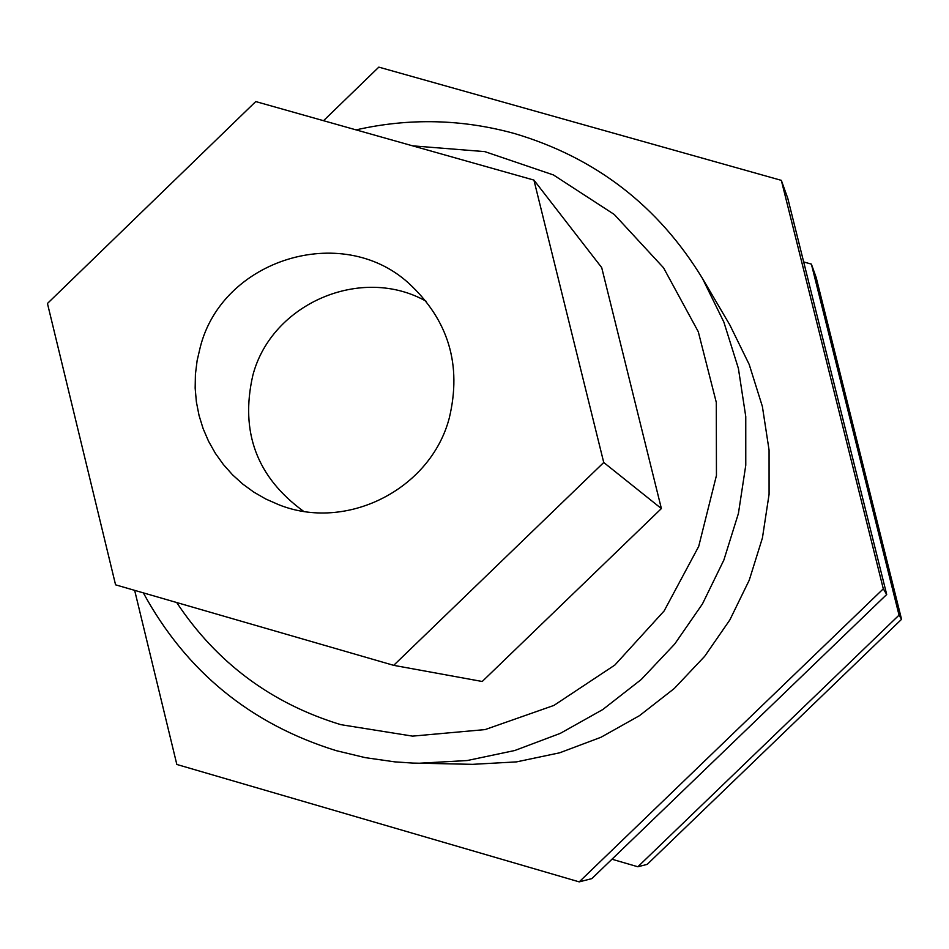 <?xml version="1.0" encoding="UTF-8"?>
<svg xmlns="http://www.w3.org/2000/svg" width="949" height="949" viewBox="0 0 949 949"><rect width="100%" height="100%" fill="white"/><g stroke="black" fill="none" stroke-linecap="round" stroke-linejoin="round"><path stroke-width="1.42" d="M803.673 261.948L811.383 264.119L816.176 277.488L901.55 619.317L647.218 864.361L637.858 866.769L611.963 859.225M811.383 264.119L899.047 615.13L637.858 866.769M899.047 615.13L901.55 619.317M323.538 120.701L378.817 67.13L781.335 180.357L787.8 198.388L886.698 594.489L591.844 878.62L579.21 881.87L176.834 764.467L134.651 590.349M781.335 180.357L883.305 588.819L579.21 881.87M143.323 592.864C186.218 671.465 250.512 724.051 336.183 750.647L365.235 757.634L394.831 761.869L412.744 763.079L472.602 764.336L516.553 761.881L559.673 752.794L600.978 737.266L639.484 715.665L674.324 688.464L704.692 656.305L729.852 619.922L749.247 580.171L762.427 537.953L769.081 494.263L769.07 450.099L762.379 406.48L749.188 364.44L729.817 324.914L702.485 278.472C658.298 205.969 595.664 157.664 514.583 133.56C462.068 119.064 409.233 117.842 356.077 129.883M883.305 588.819L886.698 594.489M418.734 763.257L467.193 760.54L514.749 750.517L560.29 733.375L602.781 709.544L641.216 679.531L674.703 644.039L702.474 603.896L723.873 560.029L738.417 513.456L745.772 465.247L745.76 416.528L738.393 368.426L723.85 322.055L702.485 278.472M426.338 301.379C361.83 264.688 271.521 303.336 252.814 375.448C239.955 431.985 256.847 477.252 303.49 511.25M449.209 418.319C430.443 489.542 346.136 532.033 278.437 504.583L265.827 499.032L253.881 492.163L242.742 484.061L232.541 474.82L223.383 464.536L215.364 453.325L208.59 441.321L203.133 428.663L199.053 415.484L196.384 401.937L195.162 388.165L195.411 374.345L197.119 360.62L200.263 347.144C222.374 259.433 341.284 222.457 408.248 282.79C448.426 319.718 462.08 364.891 449.209 418.319M255.744 101.567L533.919 180.085L601.702 267.594L661.382 508.569L482.222 681.489L393.681 665.344L115.576 584.833L47.45 303.466L255.744 101.567M533.919 180.085L603.742 462.495L393.681 665.344M603.742 462.495L661.382 508.569M412.59 145.838L484.82 151.626L553.433 174.948L614.252 214.462L663.541 267.796L698.286 331.735L716.293 402.4L716.448 475.449L698.701 546.422L664.134 610.942L614.857 665.047L553.931 705.415L485.093 729.591L412.578 736.127L340.821 724.656C271.45 703.529 216.74 662.817 176.692 602.52"/></g></svg>
